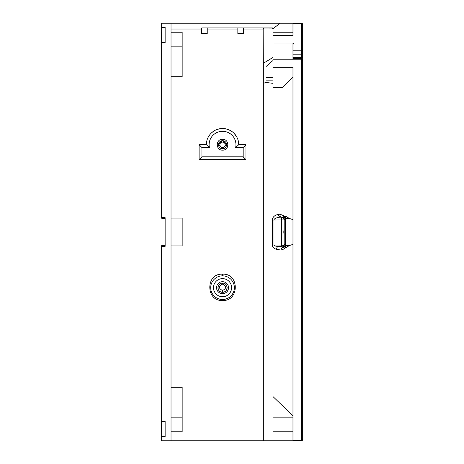 <?xml version="1.0" encoding="UTF-8"?>
<svg xmlns="http://www.w3.org/2000/svg" width="464" height="464" viewBox="0 0 464 464"><rect width="100%" height="100%" fill="white"/><g stroke="black" fill="none" stroke-linecap="round" stroke-linejoin="round"><path stroke-width="0.7" d="M302.714 67.837L302.714 432.448M302.714 60.68L302.714 24.592A1.392 1.392 0 0 0 301.322 23.2L292.97 23.2L292.97 35.873L273.035 35.873L273.035 35.31L292.97 35.299M302.714 34.469L302.714 35.194M302.714 238.96L302.714 225.04M302.714 424.804L302.714 418.047M302.714 412.189L302.714 424.409M302.714 53.116L302.714 64.769M265.965 77.465L273.035 77.465M265.965 80.835L273.035 80.835M273.035 43.981L292.97 44.022L292.97 54.166L301.322 54.166L301.322 50.216A1.392 1.056 0 0 1 302.714 51.278L302.714 53.25A1.392 0.916 0 0 1 301.322 54.166L301.322 440.8A1.392 1.392 0 0 0 302.714 439.408L301.322 440.62L292.97 440.62L292.97 67.332L273.035 67.332L273.035 35.873M301.322 440.8L161.286 440.8L161.286 436.618L165.143 436.618L165.143 421.387L161.286 421.387L161.286 245.827L165.143 245.439L163.084 245.555M292.97 54.166L292.97 59.183M292.97 76.983L282.559 87.574L273.035 87.574L273.035 67.332M263.738 440.8L263.738 83.369L265.559 82.412L273.035 83.34M292.97 415.889L273.006 396.587L273.006 431.764L292.97 431.764M289.722 245.398L285.563 245.398L285.563 247.312L286.358 247.312L289.722 245.398L292.97 244.424M285.563 216.694L286.363 216.694L285.563 216.694L285.563 218.602L284.171 219.727L284.171 218.086L285.563 216.694C284.241 217.581 283.777 218.039 284.171 218.068L284.171 245.92A1.392 1.392 0 0 0 285.563 247.312L285.116 247.237L284.241 248.849L281.109 250.108L276.405 249.272C273.818 248.489 272.449 247.08 272.293 245.033L272.293 220.046C272.542 217.146 274.566 215.226 278.365 214.293L279.717 214.061L284.159 215.963L284.948 216.839M286.363 216.694L289.722 218.602L292.97 219.576M243.414 27.933L237.846 27.933L237.846 33.663L243.414 33.663L243.414 27.933L263.552 27.933L263.801 28.919L272.873 28.907L280.001 23.2L292.97 23.2M263.801 28.919L263.738 63.034L273.035 57.432M284.171 219.455L283.608 217.796L281.387 216.972L280.036 217.164L281.387 217.164A2.784 2.697 180 0 1 284.171 219.861L284.171 218.092L284.757 216.955M278.365 214.293A2.784 1.636 -100.7 0 0 280.036 217.164C276.237 217.633 274.212 218.585 273.963 220.017L273.963 245.067C274.12 245.746 275.488 246.21 278.075 246.465L282.779 247.173L283.823 246.842L284.171 245.92L284.171 238.96M289.722 218.602L285.563 218.602L285.563 245.398L284.171 244.273M283.823 246.842A1.392 1.392 0 0 0 283.974 246.628A1.392 1.392 0 0 1 283.823 246.842A2.784 1.346 41.4 0 0 284.241 248.849M272.293 245.038L281.387 245.067L284.171 245.549A1.392 1.357 0 0 1 282.779 246.906L282.779 247.173A2.784 1.659 95.8 0 0 281.109 250.108M282.779 246.906L281.387 246.465L278.075 246.465A2.784 1.612 104.2 0 0 276.405 249.272M279.717 214.061A2.784 1.647 -98.3 0 0 281.387 216.972L281.387 246.465M284.171 219.472L283.608 217.796A2.784 1.264 -37 0 1 284.159 215.963M284.171 236.141L283.788 232L284.171 227.859M161.286 432.448L161.356 421.387M165.143 218.561L161.286 218.173L161.286 42.613L165.143 42.613L165.143 27.382L161.286 27.382L161.286 23.2L171.03 23.2L171.03 440.8M161.356 42.613L161.286 31.552M161.739 245.688L161.286 245.827L161.286 246.343L165.143 246.343L165.143 217.657L161.286 217.657M161.286 422.832L161.286 436.618M161.286 41.168L161.286 27.382M292.97 43.03L292.97 44.022L294.362 44.045L292.97 43.03L273.035 43.03M273.006 35.31L273.006 32.236L292.97 32.236M165.143 27.382L165.143 42.613M171.03 76.705L182.166 76.705L182.166 32.236L171.03 32.236M273.035 57.513L263.738 63.034L263.738 83.369M201.654 33.663L207.222 33.663L207.222 27.933L201.654 27.933L201.654 33.663M171.03 387.295L182.166 387.295L182.166 431.764L171.03 431.764M206.822 140.772L206.335 144.722L199.12 144.722L199.12 159.616L245.949 159.616L245.949 144.722L238.74 144.722L238.177 140.499M236.611 136.7L234.297 133.58M231.553 131.26L228.769 129.763M228.746 129.758L225.945 128.882M219.768 128.754L216.775 129.578M214.078 130.9L211.729 132.652M209.693 134.838L208.029 137.501M222.534 300.452C239.36 301.594 239.644 273.11 222.534 274.178C205.372 273.139 205.761 301.617 222.534 300.452L222.534 299.512A11.832 11.832 0 0 0 234.366 287.68A11.832 11.832 0 0 0 222.534 275.848A11.832 11.832 0 0 0 210.702 287.68A11.832 11.832 0 0 0 222.534 299.512A11.832 11.832 0 0 0 234.366 287.68A11.832 11.832 0 0 0 222.534 275.848A11.832 11.832 0 0 0 210.702 287.68A11.832 11.832 0 0 0 222.534 299.512M245.949 159.616L243.165 156.832L243.165 147.506L235.66 147.506A13.421 13.421 0 0 0 222.534 131.3A13.421 13.421 0 0 0 209.409 147.506L201.904 147.506L201.904 156.832L243.165 156.832M199.12 159.616L201.904 156.832M199.12 144.722L201.904 147.506M222.534 139.293C229.639 139.032 229.454 150.469 222.534 150.15C215.429 150.411 215.615 138.974 222.534 139.293M245.949 144.722L243.165 147.506M209.409 147.506L206.335 144.722A16.205 16.205 0 0 1 222.534 128.516A16.205 16.205 0 0 1 238.74 144.722L235.66 147.506M222.534 148.758L218.498 144.71L222.534 140.685L226.571 144.733L222.534 148.758A4.037 4.037 0 0 1 218.498 144.722A4.037 4.037 0 0 1 222.534 140.685A4.037 4.037 0 0 1 226.571 144.722A4.037 4.037 0 0 1 222.534 148.758A4.037 4.037 0 0 1 218.498 144.722A4.037 4.037 0 0 1 222.534 140.685A4.037 4.037 0 0 1 226.571 144.722A4.037 4.037 0 0 1 222.534 148.758M219.489 276.248L218.938 276.405M212.309 281.735L212.083 282.141M211.242 284.148L211.108 284.6M225.51 299.129L228.323 298.004M232.719 293.7L232.928 293.341M233.844 291.154L233.949 290.806M234.366 287.686L234.361 287.344M233.955 284.583L233.862 284.264M228.775 277.629L228.41 277.408M225.562 276.242L225.272 276.167M222.534 293.666A5.986 5.986 0 0 1 216.549 287.68A5.986 5.986 0 0 1 222.534 281.694A5.986 5.986 0 0 1 228.52 287.68A5.986 5.986 0 0 1 222.534 293.666M222.534 284.13C226.652 286.259 226.652 288.382 222.534 290.493C218.416 288.37 218.416 286.247 222.534 284.13L222.534 283.086A4.594 4.594 0 0 1 227.128 287.68A4.594 4.594 0 0 1 222.534 292.274A4.594 4.594 0 0 1 217.941 287.68A4.594 4.594 0 0 1 222.534 283.086C228.45 282.75 228.439 292.61 222.534 292.274C216.636 292.616 216.618 282.75 222.534 283.086C215.986 283.249 217.251 292.685 222.476 292.274M171.03 245.92L182.166 245.92L182.166 218.08L171.03 218.08M165.143 436.618L165.143 421.387M280.001 23.2L171.03 23.2M201.654 27.933L272.467 27.933L272.873 28.907M263.552 27.933L272.467 27.933M207.222 27.933L237.846 27.933M302.714 24.592L301.322 23.2M265.965 82.209L265.965 66.601L273.035 60.471M265.965 82.453L265.965 81.867L265.559 82.412M273.035 59.183L301.322 59.183L302.714 60.97A1.392 0.998 180 0 0 301.322 59.966L273.035 59.966M284.171 219.861L272.293 220.046M292.97 23.38L301.322 23.38L301.322 50.216L292.97 50.216M182.166 46.156L171.03 46.156M243.414 29.029L263.738 29.029M207.222 29.029L237.846 29.029M171.03 29.029L201.654 29.029M222.534 147.366A2.645 2.645 0 0 1 219.89 144.722A2.645 2.645 0 0 1 222.534 142.077A2.645 2.645 0 0 1 225.179 144.722A2.645 2.645 0 0 1 222.534 147.366M222.534 274.178L222.534 275.848M222.534 278.632A9.048 9.048 0 0 0 213.486 287.68A9.048 9.048 0 0 0 222.534 296.728A9.048 9.048 0 0 0 231.582 287.68A9.048 9.048 0 0 0 222.534 278.632M222.534 290.493L222.534 292.274M182.166 417.844L171.03 417.844M292.97 417.844L273.006 417.844M292.97 58.603L301.322 58.603C302.064 58.412 302.528 57.948 302.714 57.211L302.714 56.736A1.392 0.916 0 0 1 301.322 57.652L292.97 57.652M302.714 60.97L302.714 439.414M224.385 275.993L225.214 276.155M226.571 276.556L227.221 276.817M232.307 281.01L232.516 281.323M233.798 284.061L233.897 284.386M233.931 290.853L233.833 291.201"/></g></svg>
